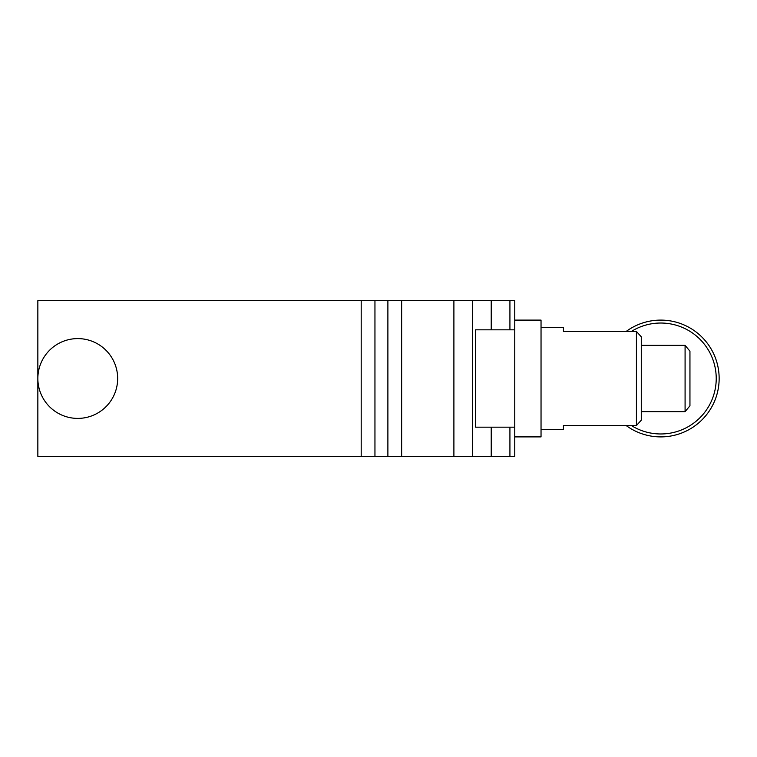 <?xml version="1.0" encoding="UTF-8"?>
<svg xmlns="http://www.w3.org/2000/svg" width="757" height="757" viewBox="0 0 757 757"><rect width="100%" height="100%" fill="white"/><g stroke="black" fill="none" stroke-linecap="round" stroke-linejoin="round"><path stroke-width="1.14" d="M514.76 329.834L514.76 427.166L475.576 427.166L475.576 329.834L514.76 329.834L514.76 300.633L374.952 300.633L374.952 456.367L387.887 456.367L387.887 300.633M361.193 300.633L37.85 300.633L37.85 456.367L361.193 456.367L361.193 300.633L374.952 300.633M401.645 300.633L401.645 456.367L491.227 456.367L491.227 427.166M514.76 427.166L514.76 456.367L491.227 456.367M401.645 456.367L387.887 456.367M374.952 456.367L361.193 456.367M117.184 372.33A39.903 39.903 0 0 1 83.923 417.921A39.903 39.903 0 0 1 38.333 384.67A39.903 39.903 0 0 1 71.584 339.079A39.903 39.903 0 0 1 117.184 372.33M626.153 331.462A58.393 58.393 0 0 1 719.15 378.5A58.393 58.393 0 0 1 626.153 425.538M631.347 331.462A55.479 55.479 0 0 1 716.226 378.5A55.479 55.479 0 0 1 631.347 425.538M641.283 411.647L685.085 411.647L685.085 345.353L641.283 345.353M685.085 411.647L689.949 405.809L689.949 351.191L685.085 345.353M541.037 429.598L563.426 429.598L563.426 425.538L563.426 429.598M563.426 425.538L636.419 425.538L636.419 331.462L563.426 331.462L563.426 327.403L563.426 331.462M541.037 327.403L563.426 327.403M514.76 320.107L541.037 320.107L541.037 436.893L514.76 436.893M636.419 425.538L641.283 420.201L641.283 336.799L636.419 331.462M453.897 456.367L453.897 300.633M472.595 456.367L472.595 300.633M491.227 329.834L491.227 300.633M509.925 300.633L509.925 329.834M509.925 427.166L509.925 456.367"/></g></svg>
